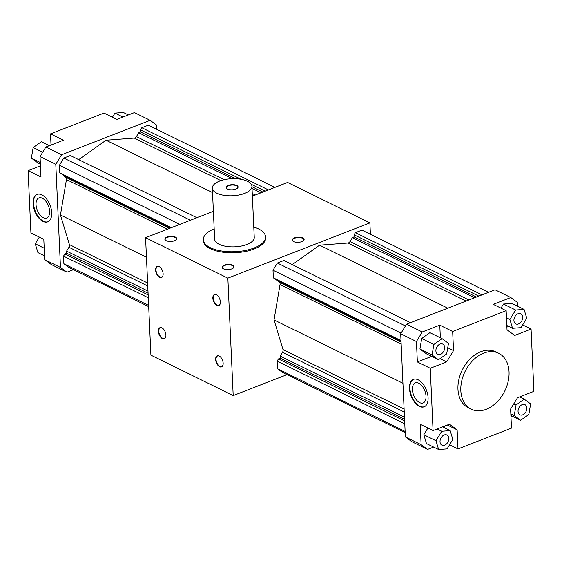<?xml version="1.0" encoding="UTF-8"?>
<svg xmlns="http://www.w3.org/2000/svg" width="562" height="562" viewBox="0 0 562 562"><rect width="100%" height="100%" fill="white"/><g stroke="black" fill="none" stroke-linecap="round" stroke-linejoin="round"><path stroke-width="0.84" d="M252.38 196.152L287.603 182.453L369.894 222.889L227.856 278.134L145.572 237.691L213.384 211.319M253.778 227.076A31.149 13.411 177.4 0 1 265.566 236.897L265.608 237.916A31.149 13.411 177.4 0 1 254.172 249.001A31.149 13.411 177.4 0 1 221.428 251.994A31.149 13.411 177.4 0 1 203.381 240.74L203.332 239.721A31.149 13.411 177.4 0 1 214.178 228.875M224.294 265.187A5.943 2.557 177.4 0 1 231.797 264.906A5.943 2.557 177.4 0 1 233.328 268.018A5.943 2.557 177.4 0 1 228.165 269.591A5.943 2.557 177.4 0 1 222.882 268.488A5.943 2.557 177.4 0 1 224.294 265.187M167.047 237.059A5.943 2.557 177.4 0 1 174.55 236.778A5.943 2.557 177.4 0 1 176.082 239.883A5.943 2.557 177.4 0 1 170.918 241.463A5.943 2.557 177.4 0 1 165.635 240.36A5.943 2.557 177.4 0 1 167.047 237.059M294.432 237.909A5.943 2.557 177.4 0 1 301.935 237.628A5.943 2.557 177.4 0 1 303.466 240.733A5.943 2.557 177.4 0 1 298.303 242.313A5.943 2.557 177.4 0 1 293.02 241.21A5.943 2.557 177.4 0 1 294.432 237.909M369.894 222.889L370.407 234.291M227.856 278.134L233.195 395.571L150.904 355.135L145.572 237.691M215.639 359.49A5.943 3.309 68.7 0 1 219.861 356.42A5.943 3.309 68.7 0 1 223.065 364.64A5.943 3.309 68.7 0 1 219.089 366.375A5.943 3.309 68.7 0 1 215.639 359.49M158.393 331.362A5.943 3.309 68.7 0 1 162.622 328.292A5.943 3.309 68.7 0 1 165.818 336.512A5.943 3.309 68.7 0 1 161.849 338.247A5.943 3.309 68.7 0 1 158.393 331.362M212.858 298.218A5.943 3.309 68.7 0 1 217.08 295.148A5.943 3.309 68.7 0 1 220.283 303.368A5.943 3.309 68.7 0 1 216.307 305.096A5.943 3.309 68.7 0 1 212.858 298.218M155.611 270.083A5.943 3.309 68.7 0 1 159.84 267.013A5.943 3.309 68.7 0 1 163.036 275.24A5.943 3.309 68.7 0 1 159.06 276.968A5.943 3.309 68.7 0 1 155.611 270.083M233.195 395.571L287.063 374.622M147.996 291.116L66.597 251.116L66.541 253.153L64.848 253.982L63.534 256.139L63.878 263.754L68.747 267.343L148.698 306.627M148.094 293.224L66.541 253.153M146.457 257.234L60.443 214.972L69.4 244.582A2.831 2.009 -63.8 0 1 68.943 247.266L66.597 251.116M148.642 305.405L63.878 263.754M148.298 297.79L63.534 256.139M148.171 294.931L64.848 253.982M232.268 178.702L138.751 132.744L136.404 136.594A2.831 2.009 -63.8 0 1 134.318 138.076L106.007 140.226L78.701 159.643M212.534 192.569L106.007 140.226M260.979 192.808L252.029 188.41M235.682 178.709L140.444 131.915L138.751 132.744M262.868 192.071L251.952 186.703M241.063 179.292L140.5 129.878L140.444 131.915M265.215 191.157L251.235 184.294M268.397 189.921L141.814 127.722L140.5 129.878M274.937 187.378L148.354 125.178L141.814 127.722M170.363 228.053L63.162 175.372L65.768 177.297A2.831 2.009 -63.8 0 1 66.449 179.545L60.443 214.972M63.099 174.866L63.162 175.372M170.904 227.842L59.755 172.864L171.312 227.68M179.77 224.393L59.41 165.249L59.755 172.864M190.37 220.269L63.787 158.07L59.41 165.249M196.904 217.726L70.32 155.526L63.787 158.07M55.793 164.294L61.609 154.761L45.866 147.019L40.05 156.559L40.977 176.981L28.1 170.651L30.931 232.949L43.808 239.279L44.735 259.707L51.198 264.463L66.941 272.205L60.478 267.442L55.793 164.294L40.05 156.559M73.467 269.662L66.941 272.205M61.609 154.761L150.159 120.317L156.622 125.08L156.812 129.337M28.1 170.651L40.471 165.839M51.023 145.017L50.517 133.875L63.401 140.205L45.866 147.019M150.159 120.317L134.416 112.583L116.882 119.404L103.998 113.074L50.517 133.875M60.478 267.442L44.735 259.707M33.095 203.563A14.724 8.198 68.7 0 1 37.057 194.41A14.724 8.198 68.7 0 1 50.039 205.158A14.724 8.198 68.7 0 1 47.735 221.857A14.724 8.198 68.7 0 1 38.357 217.459A14.724 8.198 68.7 0 1 33.095 203.563M49.358 145.663L41.349 141.729L33.158 147.553L31.367 158.105L37.773 162.825L40.394 164.111M40.324 162.502L31.367 158.105M42.684 152.239L33.158 147.553M128.368 114.936L123.359 112.47L114.929 113.11L112.428 117.212M122.938 117.044L114.929 113.11M39.354 237.094L35.258 243.803L37.928 252.619L44.56 255.879M44.215 248.207L35.258 243.803M36.038 204.617A10.762 5.992 -111.3 0 0 39.881 214.775A10.762 5.992 -111.3 0 0 46.73 217.986A10.762 5.992 -111.3 0 0 48.416 205.79A10.762 5.992 -111.3 0 0 38.933 197.929A10.762 5.992 -111.3 0 0 36.038 204.617M37.282 194.326A14.724 8.198 -111.3 0 0 33.53 203.388A14.724 8.198 -111.3 0 0 47.946 221.765M405.188 432.663L282.342 372.297L277.473 368.714L277.129 361.099L278.443 358.942L280.136 358.113L280.192 356.076L282.538 352.226A2.831 2.009 116.2 0 0 282.995 349.536L274.038 319.926L280.045 284.498A2.831 2.009 116.2 0 0 279.363 282.257L276.694 279.827M401.022 340.916L274.811 278.9L273.35 277.825L273.006 270.21L277.382 263.03L283.915 260.487L410.499 322.686M292.296 264.604L319.602 245.18L347.913 243.037A2.831 2.009 116.2 0 0 350 241.555L352.346 237.705L354.039 236.869L354.095 234.832L355.409 232.675L361.949 230.139L488.533 292.338M498.67 353.259L495.81 351.847A31.149 22.122 116.2 0 0 480.798 351.721A31.149 22.122 116.2 0 0 458.845 379.603A31.149 22.122 116.2 0 0 468.336 407.759L471.202 409.164A31.149 22.122 116.2 0 0 504.788 390.969A31.149 22.122 116.2 0 0 498.67 353.259A31.149 22.122 116.2 0 0 483.657 353.126A31.149 22.122 116.2 0 0 461.704 381.008A31.149 22.122 116.2 0 0 471.202 409.164M457.131 429.825L458.002 448.926L511.483 428.125L510.612 409.024L517.504 397.72L533.9 391.349L531.069 329.051L514.673 335.43L507.015 329.782L506.144 310.681L452.663 331.482L453.534 350.583L446.642 361.886L430.246 368.265L433.077 430.562L449.474 424.184L457.131 429.825L447.338 425.012M433.632 447.064L427.584 449.417L411.841 441.683L405.378 436.92L400.699 333.772L416.435 341.513L422.252 331.973L439.786 325.152L440.362 337.797M400.699 333.772L406.509 324.239L422.252 331.973M405.378 436.92L421.121 444.654L420.193 424.233L433.077 430.562M430.246 368.265L417.362 361.935L416.435 341.513M428.082 397.657A14.724 8.198 68.7 0 1 424.12 406.804A14.724 8.198 68.7 0 1 411.138 396.055A14.724 8.198 68.7 0 1 413.442 379.357A14.724 8.198 68.7 0 1 422.821 383.762A14.724 8.198 68.7 0 1 428.082 397.657M431.665 356.378L417.362 361.935M446.642 361.886L440.032 358.633M453.534 350.583L447.731 347.73M439.786 325.152L452.663 331.482M406.509 324.239L495.059 289.795L510.802 297.537L517.265 302.293L517.44 306.121M521.529 396.161L521.606 397.889M522.646 324.906L531.069 329.051M506.144 310.681L493.267 304.351L510.802 297.537M458.002 448.926L449.572 444.788M512.642 416.337L510.977 416.983M427.584 449.417L421.121 444.654M508.715 326.403L506.896 327.112M444.373 426.165L444.444 427.808M426.017 396.252A10.762 5.992 68.7 0 1 423.116 402.94A10.762 5.992 68.7 0 1 413.632 395.086A10.762 5.992 68.7 0 1 415.318 382.884A10.762 5.992 68.7 0 1 422.167 386.101A10.762 5.992 68.7 0 1 426.017 396.252M424.331 406.712A14.724 8.198 68.7 0 1 411.574 395.887A14.724 8.198 68.7 0 1 413.667 379.28M438.493 359.729L426.326 353.751L419.919 349.03L421.711 338.486L429.902 332.655L442.069 338.633L433.871 344.464L432.087 355.008L438.493 359.729L446.685 353.905L448.476 343.354L442.069 338.633M280.192 356.076L404.478 417.144M280.136 358.113L404.577 419.259M274.038 319.926L402.947 383.27M277.473 368.714L405.132 431.44M277.129 361.099L404.788 423.825M278.443 358.942L404.654 420.959M319.602 245.18L447.802 308.18M352.346 237.705L474.574 297.769M354.039 236.869L476.464 297.031M354.095 234.832L478.81 296.118M355.409 232.675L481.992 294.881M276.757 280.333L401.043 341.408M273.35 277.825L401.001 340.551M273.006 270.21L401.078 333.147M277.382 263.03L405.455 325.96M440.046 344.077A5.662 4.025 116.2 0 0 436.056 349.15A5.662 4.025 116.2 0 0 437.784 354.264A5.662 4.025 116.2 0 0 443.889 350.955A5.662 4.025 116.2 0 0 442.779 344.099A5.662 4.025 116.2 0 0 440.046 344.077M419.919 349.03L432.087 355.008M421.711 338.486L433.871 344.464M500.974 308.145L503.475 304.042L511.905 303.403L524.072 309.381L515.642 310.02L509.882 319.476L512.544 328.285L520.974 327.653L526.742 318.197L524.072 309.381M438.641 449.53L447.071 448.89L452.839 439.435L450.169 430.618L441.739 431.258L435.979 440.713L438.641 449.53L426.481 443.551L423.811 434.735L427.907 428.019M522.695 317.13A5.662 4.025 116.2 0 0 520.805 313.751A5.662 4.025 116.2 0 0 514.701 317.059A5.662 4.025 116.2 0 0 515.811 323.916A5.662 4.025 116.2 0 0 520.447 322.665A5.662 4.025 116.2 0 0 522.695 317.13M506.819 325.475L512.544 328.285M506.467 317.797L509.882 319.476M503.475 304.042L515.642 310.02M514.244 415.55L520.651 420.271L528.842 414.447L530.633 403.895L524.227 399.175L516.028 405.005L514.244 415.55L510.83 413.878M522.667 414.833A5.662 4.025 116.2 0 0 526.657 409.761A5.662 4.025 116.2 0 0 524.936 404.64A5.662 4.025 116.2 0 0 518.824 407.949A5.662 4.025 116.2 0 0 519.941 414.805A5.662 4.025 116.2 0 0 522.667 414.833M513.745 403.881L516.028 405.005M519.604 396.905L524.227 399.175M510.907 415.487L520.651 420.271M440.025 441.781A5.662 4.025 116.2 0 0 441.908 445.153A5.662 4.025 116.2 0 0 448.019 441.844A5.662 4.025 116.2 0 0 446.902 434.988A5.662 4.025 116.2 0 0 442.266 436.238A5.662 4.025 116.2 0 0 440.025 441.781M442.547 426.874L450.169 430.618M437.117 428.989L441.739 431.258M423.811 434.735L435.979 440.713M265.566 236.897A31.149 13.411 177.4 0 1 254.129 247.975A31.149 13.411 177.4 0 1 221.379 250.968A31.149 13.411 177.4 0 1 203.332 239.721M251.931 186.345L254.249 237.41A19.825 8.535 177.4 0 1 246.971 244.463A19.825 8.535 177.4 0 1 226.135 246.367A19.825 8.535 177.4 0 1 214.649 239.208L212.331 188.144A19.825 8.535 177.4 0 1 231.741 178.723A19.825 8.535 177.4 0 1 251.931 186.345A19.825 8.535 177.4 0 1 244.653 193.398A19.825 8.535 177.4 0 1 223.817 195.302A19.825 8.535 177.4 0 1 212.331 188.144M228.376 185.397A5.943 2.557 177.4 0 1 235.878 185.116A5.943 2.557 177.4 0 1 237.41 188.228A5.943 2.557 177.4 0 1 232.247 189.801A5.943 2.557 177.4 0 1 226.964 188.699A5.943 2.557 177.4 0 1 228.376 185.397M237.283 188.333A5.662 2.438 -2.6 0 0 237.803 187.244A5.662 2.438 -2.6 0 0 234.516 185.2A5.662 2.438 -2.6 0 0 228.565 185.741A5.662 2.438 -2.6 0 0 226.486 187.757A5.662 2.438 -2.6 0 0 227.104 188.797M233.202 268.123A5.662 2.438 -2.6 0 0 233.715 267.034A5.662 2.438 -2.6 0 0 230.434 264.983A5.662 2.438 -2.6 0 0 224.484 265.531A5.662 2.438 -2.6 0 0 222.404 267.547A5.662 2.438 -2.6 0 0 223.016 268.58M175.955 239.988A5.662 2.438 -2.6 0 0 176.475 238.899A5.662 2.438 -2.6 0 0 173.194 236.855A5.662 2.438 -2.6 0 0 167.237 237.403A5.662 2.438 -2.6 0 0 165.158 239.412A5.662 2.438 -2.6 0 0 165.776 240.452M303.339 240.838A5.662 2.438 -2.6 0 0 303.859 239.749A5.662 2.438 -2.6 0 0 300.579 237.705A5.662 2.438 -2.6 0 0 294.621 238.253A5.662 2.438 -2.6 0 0 292.542 240.262A5.662 2.438 -2.6 0 0 293.16 241.302M219.967 356.498A5.662 3.154 -111.3 0 0 217.557 355.971A5.662 3.154 -111.3 0 0 216.033 359.49A5.662 3.154 -111.3 0 0 218.063 364.836A5.662 3.154 -111.3 0 0 221.667 366.529A5.662 3.154 -111.3 0 0 223.086 364.52M162.72 328.37A5.662 3.154 -111.3 0 0 160.318 327.843A5.662 3.154 -111.3 0 0 158.793 331.362A5.662 3.154 -111.3 0 0 160.816 336.708A5.662 3.154 -111.3 0 0 164.42 338.401A5.662 3.154 -111.3 0 0 165.839 336.392M217.185 295.226A5.662 3.154 -111.3 0 0 214.775 294.699A5.662 3.154 -111.3 0 0 213.251 298.218A5.662 3.154 -111.3 0 0 215.274 303.564A5.662 3.154 -111.3 0 0 218.885 305.257A5.662 3.154 -111.3 0 0 220.304 303.241M159.938 267.091A5.662 3.154 -111.3 0 0 157.536 266.571A5.662 3.154 -111.3 0 0 156.011 270.09A5.662 3.154 -111.3 0 0 158.034 275.436A5.662 3.154 -111.3 0 0 161.638 277.122A5.662 3.154 -111.3 0 0 163.057 275.113M147.764 285.995L68.943 247.266M147.63 283.016L69.4 244.582M220.901 180.627L134.318 138.076M255.296 195.014L252.261 193.525M224.168 179.721L136.404 136.594M167.462 229.177L66.449 179.545M169.633 228.334L65.768 177.297M282.538 352.226L404.247 412.03M282.995 349.536L404.113 409.052M347.913 243.037L466.038 301.084M350 241.555L468.891 299.975M280.045 284.498L401.163 344.014M279.363 282.257L401.071 342.061"/></g></svg>
